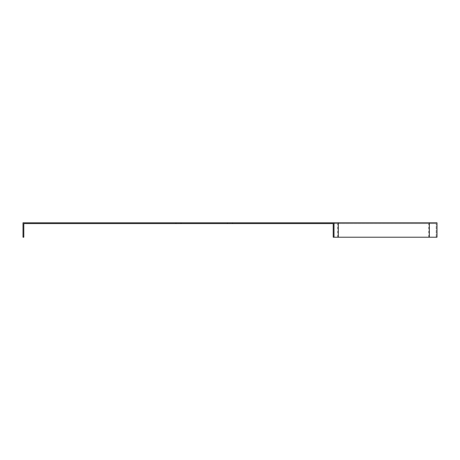<?xml version="1.0" encoding="UTF-8"?>
<svg xmlns="http://www.w3.org/2000/svg" width="460" height="460" viewBox="0 0 460 460"><rect width="100%" height="100%" fill="white"/><g stroke="black" fill="none" stroke-linecap="round" stroke-linejoin="round"><path stroke-width="0.34" stroke-dasharray="2.3 1.72" d="M178.509 222.789L181.085 222.789L178.509 222.789M437 222.789L23 222.789L23 237.21L23.822 237.21L23.822 223.617L436.178 223.617L333.19 223.617L333.19 237.21L437 237.21L437 222.789M230 222.789L232.576 222.789L230 222.789M178.509 223.617L181.085 223.617L178.509 223.617M230 223.617L227.424 223.617L230 223.617M436.178 237.21L436.178 223.617L436.178 237.21M334.017 222.789L334.017 237.21M337.68 237.21L337.68 223.617M428.731 237.21L428.731 223.617M181.085 223.617L181.085 222.789M175.933 223.617L175.933 222.789M232.576 223.617L232.576 222.789M227.424 223.617L227.424 222.789"/><path stroke-width="0.69" d="M23 222.789L334.017 222.789L334.017 237.21L333.19 237.21L333.19 223.617L23.822 223.617L23.822 237.21L23 237.21L23 222.789M334.017 237.21L437 237.21L437 222.789L334.017 222.789M338.313 222.789L338.313 237.21M429.364 222.789L429.364 237.21"/></g></svg>
